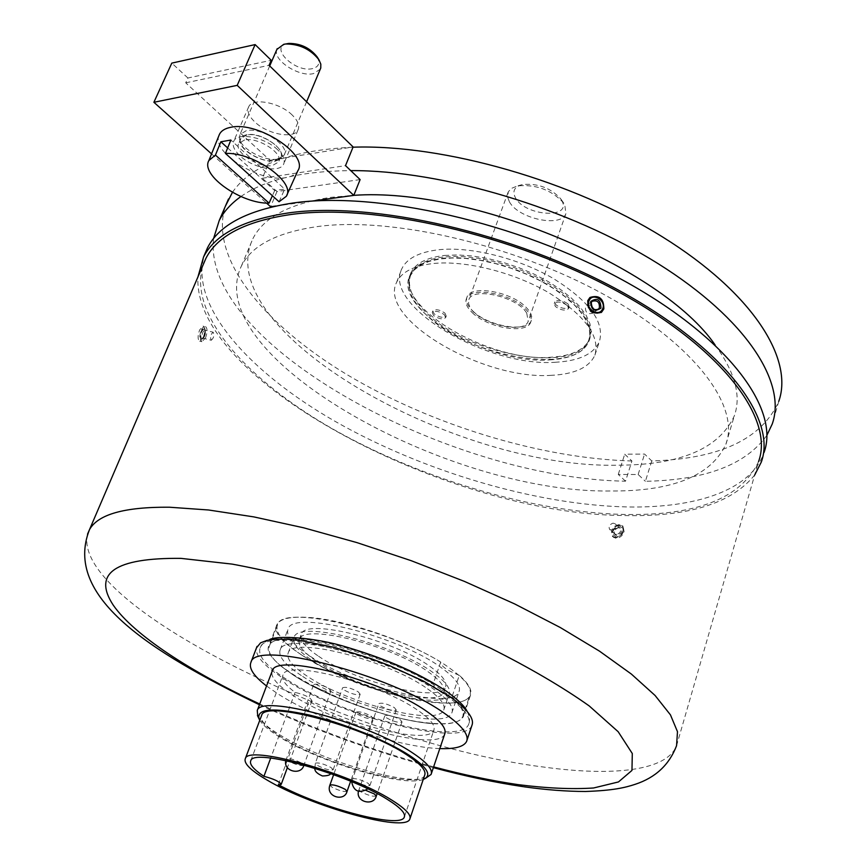 <?xml version="1.0" encoding="UTF-8"?>
<svg xmlns="http://www.w3.org/2000/svg" width="866" height="866" viewBox="0 0 866 866"><rect width="100%" height="100%" fill="white"/><g stroke="black" fill="none" stroke-linecap="round" stroke-linejoin="round"><path stroke-width="0.65" stroke-dasharray="4.33 3.25" d="M277.596 149.71C264.899 137.239 237.522 131.903 233.809 141.05C231.969 145.272 234.069 150.229 240.109 155.912C252.969 168.177 279.815 173.384 283.604 164.204C285.379 160.145 283.377 155.306 277.596 149.71M292.253 115.081C279.772 102.459 252.558 97.317 248.715 106.734C246.81 111.086 248.834 116.141 254.788 121.9C267.432 134.327 294.126 139.329 298.034 129.868C299.874 125.678 297.936 120.753 292.253 115.081M360.115 179.587L276.968 191.548L262.322 178.266L269.943 160.286L185.725 82.822L187.911 77.994L271.231 60.295M187.911 77.994L171.804 63.121M185.725 82.822L269.055 65.329M269.943 160.286L353.111 146.939M262.322 178.266L345.523 165.633M275.669 206.043L311.424 201.161M276.968 191.548L270.603 206.736M211.553 153.888L266.501 203.055M246.561 134.793C241.82 135.756 239.676 138.116 240.131 141.862C240.986 151.149 263.102 163.176 274.782 160.816L278.397 159.669C291.734 153.823 263.015 131.123 246.561 134.793M277.337 159.084C264.563 161.682 240.412 148.53 239.449 138.344L239.99 134.49L246.485 130.571C261.597 127.096 290.229 145.867 284.156 155.057L281.298 157.829L277.337 159.084M317.151 56.896C320.431 63.012 318.861 66.92 312.442 68.63C295.111 72.961 268.72 47.165 287.296 43.679M276.893 49.405C272.184 59.819 298.824 77.323 313.438 73.621L320.333 69.15M246.778 134.988L240.921 138.506C235.53 146.906 260.969 163.49 274.576 160.621L280.692 157.027C286.148 148.768 260.374 131.892 246.778 134.988M244.634 139.946L238.778 143.442C233.409 151.799 258.891 168.372 272.498 165.536L278.614 161.964C284.048 153.747 258.23 136.882 244.634 139.946M227.661 147.934L274.706 190.552L284.697 189.113L230.865 140.043M218.925 135.616C211.824 152.849 259.973 182.748 285.683 177.649C291.723 176.707 295.761 174.423 297.817 170.786M279.058 201.756L284.697 189.113M274.706 190.552L272.379 195.748M293.368 675.123L281.58 666.593C271.21 658.008 267.183 651.102 269.488 645.884C273.808 624.808 394.506 655.27 442.981 690.949C458.569 702.066 465.107 710.726 462.606 716.94C459.976 722.038 451.543 724.355 437.298 723.889C399.865 722.937 329.556 699.014 293.368 675.123M286.256 679.171C265.959 665.954 257.278 655.465 260.222 647.681C264.693 625.144 395.307 658.247 447.56 696.643C464.263 708.529 471.288 717.773 468.625 724.355C460.993 746.622 340.674 715.673 286.256 679.171M316.685 661.299C354.053 687.268 438.521 708.496 443.673 692.389C445.633 687.496 440.664 680.773 428.767 672.232C392.46 645.322 303.068 623.087 299.409 639.303C297.309 644.791 303.068 652.12 316.685 661.299M318.558 656.244C355.85 682.289 440.253 703.409 445.46 687.139C447.43 682.202 442.483 675.448 430.619 666.874C394.387 639.866 305.07 617.761 301.357 634.118C299.225 639.66 304.962 647.032 318.558 656.244M427.588 688.86C440.383 697.909 445.763 704.967 443.717 710.044C438.283 726.845 347.569 703.69 307.127 676.14C292.34 666.344 286.04 658.582 288.237 652.834C291.918 635.893 388.369 660.228 427.588 688.86M312.767 660.92C352.938 688.762 443.479 711.538 449.086 694.229C451.175 689 445.871 681.813 433.162 672.665C394.214 643.719 297.991 619.785 294.115 637.214C291.842 643.135 298.066 651.037 312.767 660.92M308.783 655.313C292.481 644.326 285.596 635.514 288.129 628.878C292.394 609.458 398.858 635.796 441.638 667.924C455.516 678.002 461.297 685.948 458.98 691.739C452.626 711.029 353.068 686.078 308.783 655.313M301.281 675.523C284.838 664.677 277.834 656.06 280.27 649.684C284.243 630.968 391.031 657.911 434.223 689.553C448.231 699.501 454.109 707.251 451.868 712.815C445.763 731.359 345.956 705.866 301.281 675.523M439.798 748.592C398.533 747.39 319.348 720.544 278.267 694.099L266.544 685.991M471.905 725.448C463.981 748.408 340.089 716.528 283.951 678.922L272.314 670.728C260.536 661.44 255.264 653.808 256.498 647.822M426.797 777.787C407.161 786.209 320.301 760.38 279.339 734.574C267.756 727.483 260.558 721.324 257.743 716.117M444.691 734.087C438.835 751.861 338.779 725.816 293.704 695.896C278.213 685.926 270.95 677.872 271.924 671.756M423.257 779.432C404.249 787.497 320.009 762.405 280.313 737.453C269.629 730.904 262.777 725.188 259.778 720.285M424.654 775.287C419.718 790.506 325.248 764.981 282.273 737.724C267.562 728.652 260.569 721.497 261.294 716.247M278.311 784.715L309 701.298L311.955 700.713C310.429 697.476 304.821 694.716 295.111 692.41C285.206 685.017 281.179 679.171 283.009 674.874C286.343 659.145 379.633 683.155 417.899 710.358C430.402 718.986 435.695 725.643 433.79 730.352C429.027 744.749 351.325 726.087 309 701.298M394.387 707.619L396.282 709.99C393.077 711.148 387.881 709.828 380.704 706.028L378.778 703.625C381.993 702.467 387.189 703.798 394.387 707.619M358.167 691.782L360.169 694.261C357.009 695.42 351.845 694.099 344.657 690.289L342.622 687.777C345.783 686.619 350.968 687.95 358.167 691.782M328.864 688.535L330.909 691.025C327.868 692.129 322.812 690.819 315.744 687.084L313.654 684.573C316.707 683.469 321.784 684.79 328.864 688.535M370.973 716.074L372.867 718.369C369.836 719.419 364.835 718.12 357.896 714.482L355.969 712.177C359.011 711.116 364.012 712.426 370.973 716.074M400.189 719.646L402.03 721.919C398.89 723.023 393.792 721.714 386.734 718.001L384.85 715.695C388 714.591 393.11 715.911 400.189 719.646M301.043 654.577C350.936 689.098 462.52 717.091 469.827 695.387C472.414 688.925 465.984 680.048 450.536 668.769C402.549 632.537 282.219 602.779 277.564 624.646C274.706 632.18 282.533 642.161 301.043 654.577M295.111 692.41L270.712 758.064M561.601 200.252C573.043 219.315 525.326 216.489 515.465 197.827C512.066 191.234 514.328 186.818 522.274 184.588C537.634 183.094 550.408 187.792 560.616 198.693L561.601 200.252M509.392 201.8C518.312 218.784 561.406 227.964 565.899 213.642L564.784 204.777L563.604 202.915C551.317 189.816 535.946 184.155 517.478 185.941L511.449 188.398L508.364 191.711L507.519 196.831L509.392 201.8M526.745 313.146L528.195 321.362C524.168 334.406 480.262 324.306 470.606 308.307L468.538 303.663L468.907 299.549C472.706 286.505 517.792 296.973 526.745 313.146M568.053 303.966L569.157 306.91C565.963 309.422 561.558 308.74 555.95 304.864L554.825 301.898C558.029 299.387 562.435 300.08 568.053 303.966M567.49 305.622L568.594 308.567C565.401 311.067 560.995 310.385 555.387 306.51L554.262 303.544C557.455 301.043 561.872 301.736 567.49 305.622M444.94 313.124L446.217 316.079C443.424 318.179 439.398 317.465 434.147 313.925L432.848 310.948C435.663 308.848 439.69 309.573 444.94 313.124M444.366 314.694L445.644 317.638C442.84 319.738 438.824 319.024 433.563 315.484L432.264 312.507C435.078 310.418 439.105 311.143 444.366 314.694M575.024 303.446L565.509 294.981L554.078 286.819L541.034 279.22L526.777 272.411L511.719 266.62L496.326 261.997L481.063 258.696L466.373 256.801L452.702 256.358L440.437 257.343L429.893 259.735L421.363 263.405L415.009 268.254L410.993 274.111C406.414 286.105 412.097 299.528 428.031 314.38C470.844 356.067 577.46 374.231 588.956 339.591C592.809 329.199 588.166 317.151 575.024 303.446M427.447 315.938C411.502 301.087 405.808 287.685 410.376 275.702L414.403 269.867L420.746 265.028L429.287 261.359L439.82 258.988L452.095 258.003L465.767 258.458L480.457 260.352L495.72 263.665L511.124 268.287L526.182 274.089L540.449 280.887L553.493 288.486L564.935 296.648L574.461 305.113C587.613 318.807 592.268 330.834 588.415 341.215C576.94 375.79 470.292 357.593 427.447 315.938M472.251 312.637C487.504 327.965 526.766 334.601 530.685 322.228C532.157 318.309 530.36 313.817 525.294 308.729C510.334 293.065 470.13 286.31 466.449 298.597C464.89 302.721 466.817 307.398 472.251 312.637M472.836 311.046C488.067 326.395 527.329 333.009 531.248 320.615C532.72 316.696 530.923 312.193 525.857 307.105C510.918 291.42 470.725 284.697 467.045 296.995C465.475 301.13 467.402 305.817 472.836 311.046M611.677 530.068L609.718 529.516C608.322 526.68 609.415 524.558 613.02 523.151L614.979 523.703C616.343 526.517 615.25 528.639 611.677 530.068M601.047 312.594C591.954 315.289 587.354 311.468 587.224 301.119L589.345 297.947C598.449 295.035 603.115 298.802 603.331 309.259M618.616 524.59L614.806 526.192L611.948 529.57L611.407 530.89L612.478 536.509L616.127 537.548L618.075 537.028L621.084 534.971L622.827 532.547L623.368 531.226L622.318 525.651L618.616 524.59M754.687 475.012C731.489 503.46 688.199 516.97 624.819 515.551C449.811 514.696 192.425 381.884 197.935 276.947M761.246 462.184L764.007 452.582C750.995 490.145 696.134 508.255 627.514 506.956C535.697 504.965 422.825 471.266 335.11 421.363C248.087 371.536 188.647 304.756 204.538 254.712M609.935 490.99C446.185 493.252 198.909 355.049 241.408 265.992C251.746 245.349 277.445 232.164 318.493 226.427C392.569 216.727 514.112 244.753 604.62 294.83C695.387 344.863 740.213 406.414 725.892 444.247C710.986 475.964 672.33 491.552 609.935 490.99M715.089 344.939C735.05 372.272 741.448 395.924 734.303 415.907C719.148 448.599 680.438 465.031 618.172 465.183C454.661 469.426 209.215 330.411 252.85 238.767C263.437 217.528 289.244 203.748 330.271 197.416L353.804 195.348M551.447 375.324C483.163 380.304 377.576 318.894 396.65 282.229C401.521 271.956 413.796 265.71 433.465 263.491C465.388 260.244 513.094 272.108 548.232 292.394C584.777 315.083 600.333 336.008 594.899 355.168C589.248 367.433 574.764 374.155 551.447 375.324M555.907 362.226C487.666 367.628 382.501 306.066 401.759 268.893C406.684 258.479 418.982 252.103 438.64 249.754C470.541 246.312 518.117 258.057 553.103 278.376C589.486 301.119 604.912 322.195 599.402 341.605C593.708 354.053 579.213 360.916 555.907 362.226M459.294 675.307C446.759 670.327 440.556 665.911 440.707 662.046C405.992 640.439 344.549 619.71 308.989 617.469C290.846 616.267 280.194 618.595 277.044 624.44C264.357 644.824 370.042 696.589 432.686 702.337C454.033 704.621 466.59 702.369 470.368 695.571C472.5 690.516 468.809 683.761 459.294 675.307L451.976 696.946C439.365 691.956 433.119 687.593 433.216 683.869C398.219 662.501 336.517 641.598 300.957 638.935C282.803 637.528 272.195 639.628 269.12 645.235C256.747 664.774 363.038 716.258 425.726 722.688C447.083 725.199 459.608 723.186 463.299 716.68C465.367 711.82 461.589 705.249 451.976 696.946M203.326 337.318C205.264 331.375 205.199 327.619 203.142 326.06L199.656 329.903C197.589 335.824 197.589 339.569 199.667 341.139L203.326 337.318M87.52 534.192C70.222 606.763 360.278 744.576 544.108 767.114C613.269 776.596 666.982 770.762 676.562 745.691L758.551 461.621C741.155 498.361 696.167 515.974 623.596 514.447C532.558 512.185 420.432 478.638 333.226 429.255C246.702 379.957 187.532 314.12 203.034 265.039M620.197 525.251C616.44 525.532 613.756 527.632 612.132 531.54L613.247 537.18L616.105 538.273C619.85 537.959 622.513 535.827 624.105 531.865L623.076 526.322L620.197 525.251M593.632 311.987C594.033 306.218 591.64 304.053 586.444 305.492L585.503 306.694C585.124 312.42 587.505 314.596 592.669 313.221L593.632 311.987M205.556 337.859C207.526 332.079 207.526 328.333 205.556 326.634L201.897 330.444C199.916 336.279 199.927 340.035 201.908 341.691L205.556 337.859M211.228 340.241L211.272 340.251C213.805 338.011 214.432 335.337 213.177 332.198L213.123 332.187C210.633 334.449 209.994 337.134 211.228 340.241L202.763 338.184C201.486 335.066 202.124 332.382 204.657 330.141L204.701 330.152C205.967 333.28 205.339 335.954 202.806 338.195L202.709 338.162C203.023 341.052 206.011 327.077 204.571 330.087L213.123 332.187M444.572 255.448L457.692 254.94L472.122 255.946L487.439 258.458L503.189 262.398L518.853 267.659L533.965 274.078L548.037 281.45L560.638 289.547L571.398 298.099L580.014 306.845L586.26 315.516L590.006 323.862L591.186 331.646L589.822 338.671C584.712 349.832 571.679 356.034 550.733 357.268C488.944 362.324 393.435 306.38 410.906 272.833C415.399 263.329 426.624 257.538 444.572 255.448M549.845 359.888C570.781 358.676 583.814 352.505 588.923 341.366L590.266 334.363L589.086 326.601L585.329 318.266L579.073 309.606L570.445 300.87L559.674 292.329L547.063 284.243L532.98 276.871L517.868 270.441L502.183 265.18L486.432 261.229L471.104 258.707L456.663 257.689L443.554 258.187C425.596 260.244 414.37 266.014 409.899 275.496C392.45 308.945 488.034 364.867 549.845 359.888M440.707 662.046L433.216 683.869M213.566 238.551C201.594 344.776 449.746 478.638 625.533 481.182L631.931 460.993L624.711 454.195L644.564 454.065L651.752 460.929C719.527 458.958 761.853 439.127 778.75 401.413L772.234 424.015M631.931 460.993C540.568 458.504 431.246 424.87 347.288 374.794C264.033 324.793 208.674 257.667 225.387 206.195M232.434 192.349C250.924 165.2 291.117 150.143 353.014 147.188M766.897 435.295C745.713 464.825 705.216 480.154 645.397 481.29L651.752 460.929M240.921 196.539C264.595 179.771 301.195 171.132 350.719 170.602M625.533 481.182L618.259 474.449L638.145 474.503L645.397 481.29M638.145 474.503L644.564 454.065M618.259 474.449L624.711 454.195M367.953 783.221L369.955 785.386C366.827 786.22 361.587 784.78 354.237 781.1L352.181 778.913C355.32 778.079 360.581 779.519 367.953 783.221M331.029 767.514L333.15 769.777C330.065 770.61 324.847 769.17 317.486 765.479L315.332 763.184C318.417 762.351 323.646 763.79 331.029 767.514M303.869 765.273L303.836 765.36C300.87 766.161 295.761 764.743 288.519 761.117L286.31 758.822C289.287 758.031 294.408 759.46 301.66 763.098L303.858 765.014M347.104 791.275L347.082 791.351C344.105 792.098 339.071 790.701 331.959 787.172L329.914 785.061M376.342 795.951L376.309 796.027C373.235 796.817 368.082 795.399 360.862 791.795L358.87 789.705C359.498 789.013 361.847 789.24 365.896 790.398M591.326 302.277L591.197 302.526C590.796 308.307 593.199 310.493 598.406 309.097M618.703 527.188C612.847 530.652 612.294 533.532 617.047 535.827C622.914 532.341 623.466 529.472 618.703 527.188M616.711 534.517L614.763 533.954C613.366 531.139 614.459 529.018 618.043 527.611L620.002 528.163C621.387 530.999 620.283 533.11 616.711 534.517M616.798 537.126C610.627 534.149 611.342 530.403 618.952 525.9C625.155 528.855 624.429 532.601 616.798 537.126M433.628 766.886C373.776 750.79 315.809 729.832 259.735 704.004M204.008 328.918C200.804 331.613 199.992 334.958 201.583 338.952C204.777 336.268 205.588 332.923 204.008 328.918M201.215 340.457C199.148 335.261 200.208 330.909 204.376 327.413C206.422 332.609 205.372 336.961 201.215 340.457M248.715 106.734L233.809 141.05M298.034 129.868L283.604 164.204M240.131 141.862L239.449 138.344M269.705 65.957L239.99 134.49M240.921 138.506L238.778 143.442M286.289 196.322L286.83 195.131M280.692 157.027L278.614 161.964M306.596 101.777L284.156 155.057M278.397 159.669L281.298 157.829M281.58 666.593L293.141 674.95C329.026 698.754 400.547 723.013 437.298 723.889M260.222 647.681C261.445 644.575 264.379 642.009 269.045 639.963M443.673 692.389L445.46 687.139M443.717 710.044L449.086 694.229M280.27 649.684L288.129 628.878M466.579 741.469L466.99 740.235M431.073 774.464L431.376 773.555M423.312 779.411L425.141 778.566M409.813 819.139L410.073 818.37M404.509 816.486L433.79 730.352M396.282 709.99L369.955 785.386L367.79 788.883M360.169 694.261L333.15 769.777L330.66 773.544M330.909 691.025L303.955 765.046M372.867 718.369L350.643 781.251M402.03 721.919L377.154 793.602M462.606 716.94L469.827 695.387M269.488 645.884L277.564 624.646M358.437 791.394L384.85 715.695M285.834 760.575L313.654 684.573M314.878 768.272L315.332 763.184L342.622 687.777M351.628 781.652L378.778 703.625M355.969 712.177L333.648 774.626M250.772 760.738L283.009 674.874M311.955 700.713L287.382 767.612M467.164 711.462C469.729 716.691 470.216 720.988 468.625 724.355M451.868 712.815L458.98 691.739M288.237 652.834L294.115 637.214M299.409 639.303L301.357 634.118M565.899 213.642L528.195 321.362M568.594 308.567L569.157 306.91M445.644 317.638L446.217 316.079M410.993 274.111L410.376 275.702M531.248 320.615L530.685 322.228M614.979 523.703L620.002 528.163L618.335 527.708C614.633 529.342 613.442 531.432 614.763 533.954L609.718 529.516M623.076 526.322L622.318 525.651C625.284 530.815 623.325 534.82 616.419 537.645L612.478 536.509L613.247 537.18M241.408 265.992L252.85 238.767M396.65 282.229L401.759 268.893M470.368 695.571L463.299 716.68M277.044 624.44L269.12 645.235M259.443 704.762C315.56 730.46 373.538 751.428 433.368 767.655M522.815 786.609L523.573 786.729M592.138 301.314L586.434 305.481M199.667 341.15L201.854 341.68C199.342 339.645 199.158 335.835 201.313 330.238C202.319 327.619 203.705 326.406 205.459 326.612L203.142 326.06M588.923 341.366L589.822 338.671M409.899 275.496L410.906 272.833M597.995 309.4L592.669 313.221M594.899 355.168L599.402 341.605M725.892 444.247L734.303 415.907M467.045 296.995L466.449 298.597M588.956 339.591L588.415 341.215M432.264 312.507L432.848 310.948M554.262 303.544L554.825 301.898M508.061 192.36L468.907 299.549M522.274 184.588L517.478 185.941M560.616 198.693L563.604 202.915"/><path stroke-width="1.3" d="M237.197 85.366L153.888 102.285L171.804 63.121L255.124 44.588L271.231 60.295L269.055 65.329L353.111 146.939L345.523 165.633L360.115 179.587L353.783 195.391L237.197 85.366L255.124 44.588M266.501 203.055L270.603 206.736L275.669 206.043M311.424 201.161L353.783 195.391M153.888 102.285L211.553 153.888M306.596 101.777L320.766 68.024L320.821 64.171L318.991 59.862C310.613 49.275 299.506 43.971 285.672 43.982L283.81 44.285L276.893 49.405M286.83 195.131L297.817 170.786C309.205 154.884 257.787 120.98 230.843 127.291C225.063 128.395 221.263 130.744 219.444 134.338L218.925 135.616M225.431 153.412L279.058 201.756L286.289 196.322C296.194 182.466 253.706 152.005 225.431 153.412L230.865 140.043L220.862 141.786L227.661 147.934M215.439 155.09L208.868 160.546C200.176 175.17 241.56 203.965 269.066 203.142L215.439 155.09L220.862 141.786M272.379 195.748L269.066 203.142M287.296 43.679L288.876 43.419C300.61 43.408 310.028 47.901 317.151 56.896L318.991 59.862M266.544 685.991C253.608 676 248.434 668.054 251.01 662.144C255.286 639.573 390.447 674.322 444.659 713.476C461.946 725.578 469.253 734.909 466.579 741.469C463.83 746.763 454.91 749.144 439.798 748.592M256.498 647.822L260.579 642.832L266.945 640.396L276.038 639.205L287.674 639.303L301.574 640.732L334.579 647.454L371.265 658.712L389.603 665.651L423.463 681.066L450.266 696.935C467.434 709.167 474.644 718.672 471.905 725.448L466.99 740.235M257.743 716.117L257.267 710.521C260.385 693.893 368.115 722.634 412.53 752.868C426.906 762.383 433.087 769.582 431.073 774.464L425.141 778.566M271.924 671.756L272.335 670.674C276.016 652.661 383.129 680.221 426.743 711.387C440.881 721.183 446.856 728.75 444.691 734.087L431.376 773.555M259.778 720.285L259.107 718.997C256.347 708.561 273.007 707.219 309.108 714.98C343.337 723.056 386.366 740.43 409.347 755.347C427.62 767.612 432.264 775.633 423.312 779.411L423.257 779.432M391.67 800.032C405.494 808.66 411.545 815.036 409.813 819.139C405.364 832.843 310.418 806.203 266.663 779.811C250.642 770.372 243.53 763.314 245.327 758.627C247.698 744.576 349.106 772.753 391.67 800.032M261.294 716.247L261.651 715.316C264.595 699.836 365.387 726.79 407.128 755.044C420.703 763.974 426.537 770.718 424.654 775.287L410.073 818.37M387.243 799.318C400.211 807.393 405.894 813.358 404.27 817.212C400.363 829.033 321.946 808.324 278.311 784.715L281.212 784.401C279.491 781.576 273.732 778.88 263.924 776.326C253.619 769.452 249.235 764.256 250.772 760.738C253.045 747.639 347.472 773.89 387.243 799.318M270.712 758.064L263.924 776.326M602.952 310.18L601.047 312.594M197.935 276.947L203.553 256.996C215.082 234.35 243.465 219.65 288.681 212.895C372.661 201.031 513.939 232.857 619.558 290.727C725.47 348.533 777.213 419.274 761.246 462.184L754.687 475.012M204.538 254.712L207.494 247.828C219.12 224.954 247.546 210.027 292.762 203.055C376.732 190.791 517.727 222.335 623.033 280.248C728.62 338.119 780.093 409.228 764.007 452.582M203.034 265.039L205.935 258.295C217.377 235.79 245.565 221.209 290.511 214.552C373.809 202.871 513.711 234.448 618.281 291.766C723.132 349.02 774.399 419.079 758.551 461.621M587.743 300.74L589.876 297.558C599.034 294.602 603.699 298.38 603.851 308.881L601.643 312.15C592.604 314.91 587.971 311.111 587.743 300.74M603.331 309.259L603.093 309.876M225.387 206.195L232.434 192.349M353.014 147.188C443.803 144.157 572.437 180.81 662.587 236.959C752.987 293.152 793.905 358.957 778.75 401.413M213.566 238.551L219.217 220.549C223.818 211.553 231.049 203.553 240.921 196.539M350.719 170.602C442.45 170.223 569.601 208.186 658.138 263.686C746.903 319.24 786.902 383.01 772.234 424.015L766.897 435.295M353.804 195.348C470.519 186.818 661.884 267.053 715.089 344.939M303.858 765.014L303.836 765.36C301.173 775.784 283.009 771.325 285.834 760.575M345.069 789.272L347.082 791.351C344.527 802.078 325.4 796.926 329.914 785.061C332.89 784.315 337.946 785.722 345.069 789.272M365.896 790.398L374.35 793.96L376.309 796.027C373.852 806.43 355.699 802.089 358.437 791.394M600.95 308.123C594.444 312.247 591.034 310.028 590.72 301.465C597.226 297.363 600.636 299.582 600.95 308.123M592.138 301.314L591.294 302.429C591.651 308.599 594.033 310.818 598.406 309.097L599.38 307.852C599.748 302.061 597.334 299.885 592.138 301.314L591.326 302.277M589.183 300.459C584.81 308.502 598.796 317.584 602.487 309.119C606.806 301.108 592.907 292.037 589.183 300.459M259.735 704.004C190.574 671.832 133.916 634.93 113.262 605.172C92.337 573.324 114.897 557.715 180.918 558.364L232.164 564.112C271.707 571.43 314.228 582.104 359.726 596.122C405.559 611.764 449.302 629.171 490.957 648.363C529.938 667.935 562.673 687.128 589.183 705.909L618.172 731.716L632.299 753.528L631.963 770.426L618.465 781.944L593.589 787.984C572.145 789.413 546.944 788.298 517.987 784.618C491.671 780.742 463.559 774.832 433.628 766.886M87.52 534.192L89.469 529.689C97.89 514.361 124.531 506.87 169.4 507.216L208.544 509.987L253.814 516.894L303.836 527.849L356.922 542.603L411.123 560.659L464.382 581.378L514.696 603.948L560.237 627.493L599.488 651.145L631.346 674.051L655.097 695.495L670.446 714.861L677.483 731.694L676.562 745.691C669.266 764.797 655.454 777.679 635.114 784.336C625.241 787.573 613.507 790.539 585.524 791.481C566.472 791.448 545.829 789.857 523.573 786.729M277.228 48.637L269.705 65.957M208.868 160.546L219.444 134.338M288.876 43.419L285.672 43.982M269.045 639.963C274.208 635.276 313.481 636.607 348.067 647.562C387.892 659.448 420.692 674.019 446.477 691.263C458.027 699.728 464.923 706.461 467.164 711.462M404.27 817.212L404.509 816.486M350.643 781.251L347.104 791.275M377.154 793.602L376.342 795.951M330.66 773.544C330.271 775.038 327.532 775.849 322.444 775.968C316.999 773.598 314.466 771.032 314.878 768.272M367.79 788.883C359.044 793.754 353.653 791.34 351.628 781.652M333.648 774.626L329.914 785.061M287.382 767.612L281.244 784.304M245.327 758.627L261.651 715.316M259.107 718.997L257.44 715.478M257.267 710.521L272.335 670.674M251.01 662.144L257.04 646.404M601.643 312.15L603.05 310.071C604.804 305.038 603.158 293.401 589.995 297.46M203.553 256.996L207.494 247.828M205.935 258.295L89.469 529.689C63.196 596.371 148.768 651.189 259.443 704.762M433.368 767.655C464.815 776.109 494.627 782.42 522.815 786.609M219.217 220.549L228.494 198.964"/></g></svg>
